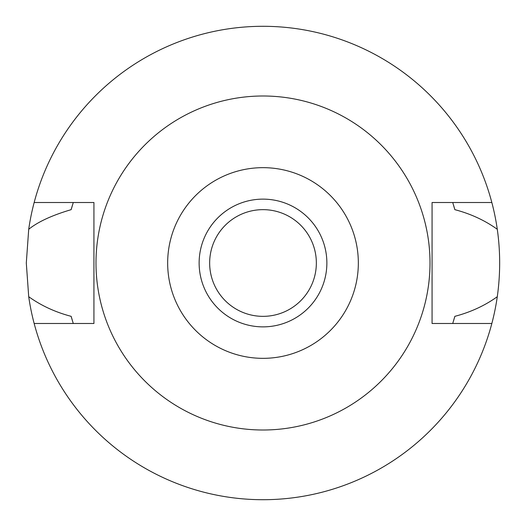 <?xml version="1.0" encoding="UTF-8"?>
<svg xmlns="http://www.w3.org/2000/svg" width="526" height="526" viewBox="0 0 526 526"><rect width="100%" height="100%" fill="white"/><g stroke="black" fill="none" stroke-linecap="round" stroke-linejoin="round"><path stroke-width="0.79" d="M263 358.337A95.337 95.337 0 0 1 167.662 263A95.337 95.337 0 0 1 263 167.662A95.337 95.337 0 0 1 358.337 263A95.337 95.337 0 0 1 263 358.337M263 326.87A63.87 63.87 0 0 0 326.87 263A63.87 63.87 0 0 0 263 199.13A63.87 63.87 0 0 0 199.13 263A63.87 63.87 0 0 0 263 326.87M263 430.005A167.005 167.005 0 0 1 95.995 263A167.005 167.005 0 0 1 263 95.995A167.005 167.005 0 0 1 430.005 263A167.005 167.005 0 0 1 263 430.005M491.843 202.51L432.07 202.51L432.07 323.49L491.843 323.49A236.7 236.7 0 0 1 34.157 323.49L93.93 323.49L93.93 202.51L34.157 202.51A236.7 236.7 0 0 1 497.287 229.297C484.814 220.361 470.671 213.819 454.852 209.664L452.722 202.51A199.13 199.13 0 0 1 453.004 203.417M72.397 205.364A199.13 199.13 0 0 0 71.148 209.664C52.015 215.318 37.872 221.867 28.713 229.297L26.3 263L28.713 296.703C41.166 305.626 55.315 312.174 71.148 316.336L73.278 323.49A199.13 199.13 0 0 1 72.996 322.596M71.148 316.336A199.13 199.13 0 0 0 72.397 320.636M453.603 320.643A199.13 199.13 0 0 0 454.852 316.336L452.722 323.49A199.13 199.13 0 0 0 453.004 322.583M454.852 209.664A199.13 199.13 0 0 0 453.603 205.357M71.148 209.664L73.278 202.51A199.13 199.13 0 0 0 72.996 203.404M34.157 323.49A236.7 236.7 0 0 1 28.713 296.703M454.852 316.336C470.711 312.161 484.854 305.619 497.287 296.703A236.7 236.7 0 0 1 491.843 323.49M497.287 296.703C500.456 274.131 500.456 251.665 497.287 229.297M28.713 229.297A236.7 236.7 0 0 1 34.157 202.51M263 209.65A53.35 53.35 0 0 0 209.65 263A53.35 53.35 0 0 0 263 316.35A53.35 53.35 0 0 0 316.35 263A53.35 53.35 0 0 0 263 209.65"/></g></svg>
